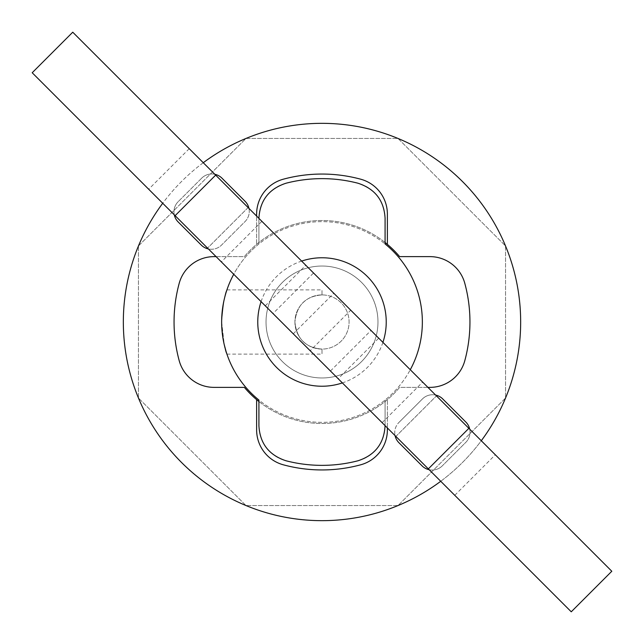 <?xml version="1.0" encoding="UTF-8"?>
<svg xmlns="http://www.w3.org/2000/svg" width="644" height="644" viewBox="0 0 644 644"><rect width="100%" height="100%" fill="white"/><g stroke="black" fill="none" stroke-linecap="round" stroke-linejoin="round"><path stroke-width="0.48" stroke-dasharray="3.22 2.42" d="M469.718 429.17A14.337 14.337 0 0 1 465.837 442.315L442.315 465.837L465.837 442.315A14.337 14.337 0 0 0 465.837 422.045L442.726 398.934A14.337 14.337 0 0 0 422.448 398.934L398.934 422.448L422.448 398.934A14.337 14.337 0 0 1 435.602 395.054M248.946 208.398A14.337 14.337 0 0 1 245.066 221.552L221.552 245.066A14.337 14.337 0 0 1 208.398 248.946M214.83 174.282A14.337 14.337 0 0 0 201.685 178.163A14.337 14.337 0 0 1 221.955 178.163L245.066 201.274A14.337 14.337 0 0 1 245.066 221.552L221.552 245.066A14.337 14.337 0 0 1 201.274 245.066L178.163 221.955A14.337 14.337 0 0 1 178.163 201.685A14.337 14.337 0 0 0 174.282 214.83M203.263 162.715A198.674 198.674 0 0 0 162.715 203.263M520.674 322A198.674 198.674 0 0 0 322 123.326A198.674 198.674 0 0 0 123.326 322A198.674 198.674 0 0 0 322 520.674A198.674 198.674 0 0 0 520.674 322M216.078 256.626L244.358 256.626A101.502 101.502 0 0 1 399.642 256.626L429.934 256.626A36.12 36.12 0 0 1 464.799 283.304A147.951 147.951 0 0 1 464.799 360.696A36.12 36.12 0 0 1 429.934 387.374L399.642 387.374A101.502 101.502 0 0 1 387.374 399.642L387.374 427.922M427.922 387.374L399.642 387.374A101.502 101.502 0 0 1 244.358 387.374L214.066 387.374A36.12 36.12 0 0 1 179.201 360.696A147.951 147.951 0 0 1 179.201 283.304A36.12 36.12 0 0 1 214.066 256.626L244.358 256.626A101.502 101.502 0 0 1 256.626 244.358L256.626 216.078M440.738 481.285A198.674 198.674 0 0 0 481.285 440.738M201.685 178.163L178.163 201.685L201.685 178.163M429.17 469.718A14.337 14.337 0 0 0 442.315 465.837A14.337 14.337 0 0 1 422.045 465.837L398.934 442.726A14.337 14.337 0 0 1 398.934 422.448A14.337 14.337 0 0 0 395.054 435.602M258.92 401.518A101.502 101.502 0 0 0 387.374 399.642L387.374 429.934A36.12 36.12 0 0 1 360.696 464.799A147.951 147.951 0 0 1 283.304 464.799A36.12 36.12 0 0 1 256.626 429.934L256.626 399.642M385.08 242.482A101.502 101.502 0 0 0 256.626 244.358L256.626 214.066A36.12 36.12 0 0 1 283.304 179.201A147.951 147.951 0 0 1 360.696 179.201A36.12 36.12 0 0 1 387.374 214.066L387.374 244.358M261.086 301.634A64.223 64.223 0 0 1 301.634 261.086M385.08 425.797L385.08 400.053L385.08 425.797A36.12 36.12 0 0 1 358.04 460.758A143.362 143.362 0 0 1 285.96 460.758A36.12 36.12 0 0 1 258.92 425.797L258.92 400.053A100.351 100.351 0 0 0 410.276 369.728A100.351 100.351 0 0 1 221.649 322C223.371 302.479 225.126 291.772 226.921 289.889C225.126 291.78 223.363 302.487 221.649 322C223.371 302.479 225.126 291.772 226.921 289.889C225.126 291.78 223.363 302.487 221.649 322C223.371 341.521 225.126 352.228 226.921 354.111C225.126 352.228 223.371 341.521 221.649 322A100.351 100.351 0 0 1 385.08 243.947A100.351 100.351 0 0 0 258.92 243.947L258.92 218.203L258.92 243.947A100.351 100.351 0 0 0 233.724 274.272M322 349.088C305.667 347.824 296.643 338.792 294.912 322C296.634 338.792 305.667 347.824 322 349.088L322 354.111L322 349.088M221.649 322L224.281 344.83M266.028 322A55.972 55.972 0 0 1 322 266.028A55.972 55.972 0 0 1 377.972 322A55.972 55.972 0 0 1 322 377.972A55.972 55.972 0 0 1 266.028 322A55.972 55.972 0 0 1 322 266.028A55.972 55.972 0 0 1 377.972 322A55.972 55.972 0 0 1 322 377.972A55.972 55.972 0 0 1 266.028 322M294.912 322A27.088 27.088 0 0 0 322 349.088A27.088 27.088 0 0 0 349.088 322A27.088 27.088 0 0 0 322 294.912A27.088 27.088 0 0 0 294.912 322A27.088 27.088 0 0 0 322 349.088A27.088 27.088 0 0 0 349.088 322A27.088 27.088 0 0 0 322 294.912A27.088 27.088 0 0 0 294.912 322C296.634 305.208 305.667 296.176 322 294.912C305.667 296.176 296.643 305.208 294.912 322M138.452 245.968L245.968 138.452L398.032 138.452L505.548 245.968L505.548 398.032L398.032 505.548L245.968 505.548L138.452 398.032L138.452 245.968L138.452 398.032L245.968 505.548L398.032 505.548L505.548 398.032L505.548 245.968L398.032 138.452L245.968 138.452L138.452 245.968M382.914 342.367A64.223 64.223 0 0 1 342.367 382.914M322 294.912L322 289.889L322 294.912M385.08 243.947L385.08 218.203A36.12 36.12 0 0 0 358.04 183.242A143.362 143.362 0 0 0 285.96 183.242A36.12 36.12 0 0 0 258.92 218.203M32.2 72.748L395.891 436.439L436.439 395.891L422.673 382.117L378.728 338.181L338.181 378.728M265.272 305.82L305.82 265.272L72.748 32.2M611.8 571.252L468.88 428.332L428.332 468.88L468.88 428.332L436.439 395.891L395.891 436.439L571.252 611.8M305.82 265.272L313.539 272.992L272.992 313.539M330.461 371.008L371.008 330.461L378.728 338.181M371.008 330.461L350.738 310.191L310.191 350.738M293.262 333.809L333.809 293.262L350.738 310.191M333.809 293.262L313.539 272.992M175.12 215.668L215.668 175.12L175.12 215.668M248.109 207.561L207.561 248.109L248.109 207.561M189.231 148.684L148.684 189.231M382.117 422.673L422.673 382.117M261.883 221.327L221.327 261.883M454.769 495.317L495.317 454.769M226.921 354.111L322 354.111M226.921 289.889L322 289.889"/><path stroke-width="0.97" d="M435.602 395.054A14.337 14.337 0 0 1 442.726 398.934L465.837 422.045A14.337 14.337 0 0 1 469.718 429.17M214.83 174.282A14.337 14.337 0 0 1 221.955 178.163L245.066 201.274A14.337 14.337 0 0 1 248.946 208.398M481.285 440.738A198.674 198.674 0 0 0 203.263 162.715M162.715 203.263A198.674 198.674 0 0 0 440.738 481.285M256.626 216.078L256.626 214.066A36.12 36.12 0 0 1 283.304 179.201A147.951 147.951 0 0 1 360.696 179.201A36.12 36.12 0 0 1 387.374 214.066L387.374 244.358A101.502 101.502 0 0 1 399.642 256.626L429.934 256.626A36.12 36.12 0 0 1 464.799 283.304A147.951 147.951 0 0 1 464.799 360.696A36.12 36.12 0 0 1 429.934 387.374L427.922 387.374M387.374 427.922L387.374 429.934A36.12 36.12 0 0 1 360.696 464.799A147.951 147.951 0 0 1 283.304 464.799A36.12 36.12 0 0 1 256.626 429.934L256.626 399.642A101.502 101.502 0 0 1 244.358 387.374L214.066 387.374A36.12 36.12 0 0 1 179.201 360.696A147.951 147.951 0 0 1 179.201 283.304A36.12 36.12 0 0 1 214.066 256.626L216.078 256.626M174.282 214.83A14.337 14.337 0 0 0 178.163 221.955L201.274 245.066A14.337 14.337 0 0 0 208.398 248.946M395.054 435.602A14.337 14.337 0 0 0 398.934 442.726L422.045 465.837A14.337 14.337 0 0 0 429.17 469.718M258.92 401.518A101.502 101.502 0 0 1 256.626 399.642M385.08 242.482A101.502 101.502 0 0 1 387.374 244.358M342.367 382.914A64.223 64.223 0 0 1 261.086 301.634M301.634 261.086A64.223 64.223 0 0 1 382.914 342.367M422.351 322A100.351 100.351 0 0 0 385.08 243.947A100.351 100.351 0 0 1 410.276 369.728A100.351 100.351 0 0 0 422.351 322M258.92 218.203C259.967 200.485 268.983 188.829 285.96 183.242A143.362 143.362 0 0 1 358.04 183.242C375.041 188.861 384.057 200.509 385.08 218.203L385.08 243.947M233.724 274.272A100.351 100.351 0 0 0 258.92 400.053L258.92 425.797C259.943 443.491 268.959 455.139 285.96 460.758A143.362 143.362 0 0 0 358.04 460.758C375.017 455.171 384.033 443.515 385.08 425.797M224.281 344.83L226.092 351.535M226.181 351.817L226.921 354.111M428.332 468.88L32.2 72.748L72.748 32.2L215.668 175.12L611.8 571.252L571.252 611.8L428.332 468.88L468.88 428.332M175.12 215.668L215.668 175.12"/></g></svg>
